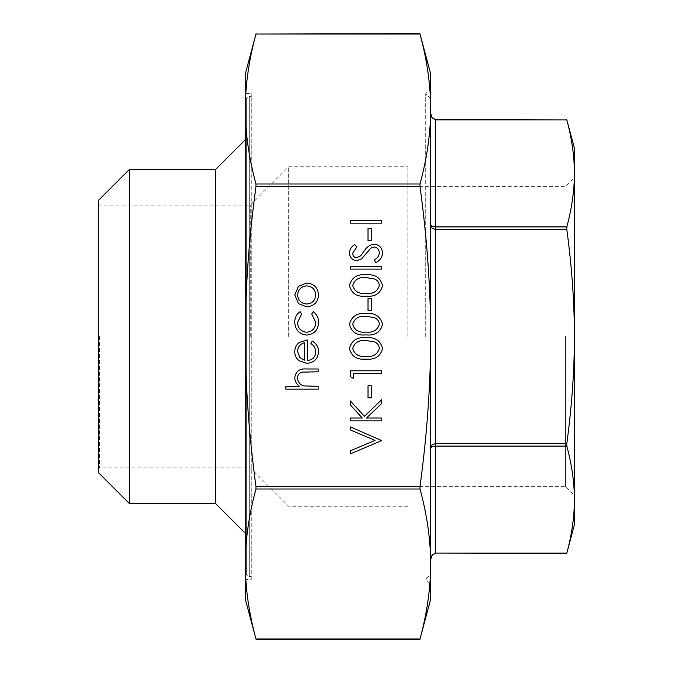 <?xml version="1.0" encoding="UTF-8"?>
<svg xmlns="http://www.w3.org/2000/svg" width="673" height="673" viewBox="0 0 673 673"><rect width="100%" height="100%" fill="white"/><g stroke="black" fill="none" stroke-linecap="round" stroke-linejoin="round"><path stroke-width="0.5" stroke-dasharray="3.37 2.52" d="M215.57 169.478L215.57 503.522M129.334 503.522L129.334 169.478M288.667 336.5L288.667 166.761L288.667 336.5M250.263 336.5L250.263 205.164L250.263 336.5M407.872 336.5L407.872 166.761L407.872 336.5M246.301 336.5L246.301 103.566L246.301 336.5M251.256 579.352L251.256 336.5L251.256 579.352L245.309 579.352L245.309 103.566L245.309 563.982C245.359 539.939 248.909 514.946 255.967 489.01L255.967 486.436C248.909 434.573 245.359 384.594 245.309 336.5L245.309 533.26L245.309 336.5C245.359 288.406 248.909 238.427 255.967 186.564L255.967 183.99C248.909 158.054 245.359 133.061 245.309 109.018C245.359 84.975 248.909 59.981 255.967 34.045L256.077 33.65M255.967 34.045L420.011 34.045C427.069 59.981 430.619 84.975 430.67 109.018C430.619 133.061 427.069 158.054 420.011 183.99L420.011 186.564C427.069 238.427 430.619 288.406 430.67 336.5L430.67 88.693L430.67 336.5C430.619 384.594 427.069 434.573 420.011 486.436L420.011 489.01C427.069 514.946 430.619 539.939 430.67 563.982C430.619 588.025 427.069 613.019 420.011 638.955L419.902 639.35M425.706 336.5L425.706 93.648L425.706 336.5M98.603 200.209L98.603 472.791M565.471 336.5L565.471 486.629L565.471 336.5M574.397 524.831L574.397 173.398C574.405 190.274 571.873 208.117 566.817 226.91L566.817 229.485C571.873 267.072 574.405 302.749 574.397 336.5L574.397 177.453L574.397 336.5C574.405 370.251 571.873 405.928 566.817 443.515L566.817 446.09C571.873 464.883 574.405 482.726 574.397 499.602C574.405 516.477 571.873 534.312 566.817 553.105L566.708 553.509M99.596 336.5L99.596 467.836L99.596 336.5M430.67 113.308L430.67 559.692L430.67 113.308M566.708 119.491L566.817 119.895C571.873 138.688 574.405 156.523 574.397 173.398L574.397 148.169M430.67 224.908L432.116 226.321L435.624 226.91L435.624 229.485L432.116 228.139L430.67 224.908M430.67 448.092L432.116 444.861L435.624 443.515L435.624 446.09L432.116 446.679L430.67 448.092M251.256 336.5L251.256 93.648L251.256 336.5M251.256 96.626L249.271 96.626L249.271 336.5L249.271 96.626A2.97 2.97 0 0 0 246.301 99.596L246.301 573.404L246.301 99.596M251.256 576.374L249.271 576.374L249.271 336.5L249.271 576.374A2.97 2.97 0 0 1 246.301 573.404M381.734 223.125L350.263 223.125L350.263 220.298L381.734 220.298L381.734 223.125M371.244 240.471L368.022 240.471L368.022 228.366L371.244 228.366L371.244 240.471M382.542 253.09C382.171 257.574 379.883 260.762 375.669 262.663L374.07 260.005C377.099 258.575 378.849 256.278 379.32 253.09C379.185 249.523 377.41 247.462 373.986 246.924L370.89 248.059L361.594 258.886L356.799 260.644C352.198 260.157 349.75 257.574 349.455 252.888C349.767 249.237 351.542 246.444 354.789 244.509L356.724 247.058L352.686 253.208C352.745 255.908 354.074 257.448 356.673 257.818L360.736 255.748L363.874 251.517C366.188 247.378 369.57 244.913 374.028 244.106C379.303 244.745 382.138 247.748 382.542 253.09M381.734 269.116L350.263 269.116L350.263 266.298L381.734 266.298L381.734 269.116M382.542 285.63C380.447 293.554 374.937 297.062 366.011 296.154C357.077 297.079 351.558 293.571 349.455 285.63C351.516 277.604 357.035 273.978 366.011 274.769C374.979 273.987 380.489 277.604 382.542 285.63M371.244 310.674L368.022 310.674L368.022 298.576L371.244 298.576L371.244 310.674M382.542 324.361C380.447 332.294 374.937 335.793 366.011 334.885C357.077 335.819 351.558 332.311 349.455 324.361C351.516 316.335 357.035 312.718 366.011 313.5C374.979 312.718 380.489 316.335 382.542 324.361M382.542 348.572C380.447 356.497 374.937 360.005 366.011 359.096C357.077 360.021 351.558 356.522 349.455 348.572C351.516 340.546 357.035 336.921 366.011 337.711C374.979 336.929 380.489 340.546 382.542 348.572M353.493 378.462L350.263 376.611L350.263 370.798L381.734 370.798L381.734 373.616L353.493 373.616L353.493 378.462M371.244 397.827L368.022 397.827L368.022 385.722L371.244 385.722L371.244 397.827M381.734 420.827L350.263 420.827L350.263 418L362.251 418L350.263 404.885L350.263 400.856L364.387 416.318L381.734 399.644L381.734 403.405L366.549 418L381.734 418L381.734 420.827M381.734 440.596L350.263 453.913L350.263 450.885L375.071 440.394L350.263 429.904L350.263 426.875L381.734 440.596M298.568 303.691L294.757 294.925L298.551 286.193L306.728 283.039C314.005 283.703 317.959 287.674 318.565 294.925C317.967 302.202 314.022 306.173 306.728 306.846L298.568 303.691M294.757 322.216C294.732 317.715 296.524 314.207 300.15 311.683L301.622 314.047L297.584 322.426C297.878 328.273 300.881 331.553 306.602 332.26C312.381 331.57 315.427 328.289 315.738 322.401L311.708 314.047L313.256 311.683C316.857 314.341 318.632 317.925 318.565 322.451C318.161 329.997 314.257 334.212 306.854 335.087C299.241 334.229 295.211 329.938 294.757 322.216M315.738 352.114C315.679 348.404 314.064 345.586 310.901 343.651L312.222 341.144C316.411 343.432 318.531 346.974 318.565 351.76C317.959 358.936 314.013 362.797 306.728 363.327L299.048 360.686C296.179 358.381 294.749 355.378 294.757 351.693C294.766 347.865 296.271 344.778 299.283 342.431L307.267 339.932L307.267 360.509C312.465 360.08 315.292 357.279 315.738 352.114M318.161 389.154L285.882 389.154L285.882 386.327L299.51 386.327C296.499 384.157 294.917 381.246 294.757 377.578C295.784 371.244 299.67 368.383 306.417 368.981L318.161 368.981L318.161 371.807L302.11 372.135C299.098 372.96 297.592 374.937 297.584 378.075C297.861 382.037 299.897 384.636 303.674 385.898L318.161 386.327L318.161 389.154M420.011 638.955L255.967 638.955C248.909 613.019 245.359 588.025 245.309 563.982L245.309 599.172M245.309 73.828L245.309 563.982M432.116 555.04L435.624 553.509M435.624 119.491L432.116 117.96M430.67 599.172L430.67 73.828M245.309 109.018L245.309 336.5L245.309 93.648L251.256 93.648M430.67 563.982L430.67 336.5L430.67 584.307L425.706 579.352L430.67 574.397M245.309 336.5L245.309 569.434L245.309 336.5M304.44 360.215L304.44 342.75C300.049 344.012 297.769 346.94 297.584 351.55L299.737 357.472L304.44 360.215M306.745 285.865C301.193 286.378 298.139 289.398 297.584 294.942C298.139 300.486 301.193 303.515 306.745 304.019C312.28 303.506 315.284 300.486 315.738 294.942C315.275 289.407 312.28 286.378 306.745 285.865M352.686 348.479C354.587 354.545 359.02 357.144 366.003 356.269C372.977 357.144 377.41 354.545 379.32 348.479C379.008 345.081 377.208 342.826 373.91 341.724L366.003 340.538C359.062 339.815 354.621 342.464 352.686 348.479M352.686 324.268C354.587 330.342 359.02 332.933 366.003 332.058C372.977 332.933 377.41 330.342 379.32 324.268C379.008 320.87 377.208 318.615 373.91 317.521L366.003 316.327C359.062 315.603 354.621 318.253 352.686 324.268M352.686 285.537C354.587 291.602 359.02 294.202 366.003 293.327C372.977 294.202 377.41 291.602 379.32 285.537C379.008 282.138 377.208 279.884 373.91 278.782L366.003 277.596C359.062 276.872 354.621 279.522 352.686 285.537M566.817 119.895L435.624 119.895L435.624 226.91L566.817 226.91M566.817 229.485L435.624 229.485L435.624 443.515L566.817 443.515M566.817 446.09L435.624 446.09L435.624 553.105L566.817 553.105M255.967 183.99L420.011 183.99M420.011 489.01L255.967 489.01M255.967 486.436L420.011 486.436M420.011 186.564L255.967 186.564M98.603 204.171L99.596 205.164L250.263 205.164L288.667 166.761L407.872 166.761M407.872 506.239L288.667 506.239L250.263 467.836L99.596 467.836L98.603 468.829M246.301 103.566L245.309 103.566M430.67 98.603L425.706 93.648L430.67 88.693M407.872 486.629L565.471 486.629L574.397 495.547M407.872 186.371L565.471 186.371L574.397 177.453M246.301 569.434L245.309 569.434"/><path stroke-width="1.01" d="M245.309 533.26L215.57 503.522L215.57 169.478L129.334 169.478L129.334 503.522L98.603 472.791L98.603 200.209L129.334 169.478M419.902 639.35L420.011 638.955C427.069 613.019 430.619 588.025 430.67 563.982L430.67 599.172L419.902 639.35L256.077 639.35L245.309 599.172L245.309 579.352M255.967 34.045L419.902 33.65L430.67 73.828L430.67 563.982C430.619 539.939 427.069 514.946 420.011 489.01L420.011 486.436C427.069 434.573 430.619 384.594 430.67 336.5C430.619 288.406 427.069 238.427 420.011 186.564L420.011 183.99C427.069 158.054 430.619 133.061 430.67 109.018L430.67 109.018C430.619 84.975 427.069 59.981 420.011 34.045L255.967 34.045C248.909 59.981 245.359 84.975 245.309 109.018C245.359 133.061 248.909 158.054 255.967 183.99L255.967 186.564C248.909 238.427 245.359 288.406 245.309 336.5C245.359 384.594 248.909 434.573 255.967 486.436L255.967 489.01C248.909 514.946 245.359 539.939 245.309 563.982C245.359 588.025 248.909 613.019 255.967 638.955L420.011 638.955M430.67 113.308L432.116 117.96L430.67 113.308C430.678 116.698 432.335 118.759 435.624 119.491L566.817 119.895C571.873 138.688 574.405 156.523 574.397 173.398L574.397 336.5C574.405 302.749 571.873 267.072 566.817 229.485L566.817 226.91C571.873 208.117 574.405 190.274 574.397 173.398L574.397 148.169L566.708 119.491M432.116 226.321L430.67 224.908L432.116 228.139L435.624 229.485L435.624 226.91L432.116 226.321M430.67 448.092L432.116 446.679L435.624 446.09L435.624 443.515L432.116 444.861L430.67 448.092M432.116 555.04L430.67 559.692L432.116 555.04L435.624 553.105L435.624 446.09L566.817 446.09L566.817 443.515C571.873 405.928 574.405 370.251 574.397 336.5L574.397 524.831L566.817 553.105C571.873 534.312 574.405 516.477 574.397 499.602C574.405 482.726 571.873 464.883 566.817 446.09M566.817 553.105L435.624 553.105L566.708 553.509M245.309 563.982L245.309 73.828L256.077 33.65M432.116 117.96L435.624 119.491M430.67 584.307L430.67 563.982M245.309 93.648L245.309 109.018M318.161 389.154L285.882 389.154L285.882 386.327L299.51 386.327C296.499 384.157 294.917 381.246 294.757 377.578C295.784 371.244 299.67 368.383 306.417 368.981L318.161 368.981L318.161 371.807L302.11 372.135C299.098 372.96 297.592 374.937 297.584 378.075C297.861 382.037 299.897 384.636 303.674 385.898L318.161 386.327L318.161 389.154M315.738 352.114C315.679 348.404 314.064 345.586 310.901 343.651L312.222 341.144C316.411 343.432 318.531 346.974 318.565 351.76C317.959 358.936 314.013 362.797 306.728 363.327L299.048 360.686C296.179 358.381 294.749 355.378 294.757 351.693C294.766 347.865 296.271 344.778 299.283 342.431L307.267 339.932L307.267 360.509C312.465 360.08 315.292 357.279 315.738 352.114M304.44 360.215L304.44 342.75C300.049 344.012 297.769 346.94 297.584 351.55L299.737 357.472L304.44 360.215M294.757 322.216C294.732 317.715 296.524 314.207 300.15 311.683L301.622 314.047L297.584 322.426C297.878 328.273 300.881 331.553 306.602 332.26C312.381 331.57 315.427 328.289 315.738 322.401L311.708 314.047L313.256 311.683C316.857 314.341 318.632 317.925 318.565 322.451C318.161 329.997 314.257 334.212 306.854 335.087C299.241 334.229 295.211 329.938 294.757 322.216M298.568 303.691L294.757 294.925L298.551 286.193L306.728 283.039C314.005 283.703 317.959 287.674 318.565 294.925C317.967 302.202 314.022 306.173 306.728 306.846L298.568 303.691M297.584 294.942C298.139 300.486 301.193 303.515 306.745 304.019C312.28 303.506 315.284 300.486 315.738 294.942C315.275 289.407 312.28 286.378 306.745 285.865C301.193 286.378 298.139 289.398 297.584 294.942M381.734 440.596L350.263 453.913L350.263 450.885L375.071 440.394L350.263 429.904L350.263 426.875L381.734 440.596M381.734 420.827L350.263 420.827L350.263 418L362.251 418L350.263 404.885L350.263 400.856L364.387 416.318L381.734 399.644L381.734 403.405L366.549 418L381.734 418L381.734 420.827M371.244 397.827L368.022 397.827L368.022 385.722L371.244 385.722L371.244 397.827M353.493 378.462L350.263 376.611L350.263 370.798L381.734 370.798L381.734 373.616L353.493 373.616L353.493 378.462M382.542 348.572C380.447 356.497 374.937 360.005 366.011 359.096C357.077 360.021 351.558 356.522 349.455 348.572C351.516 340.546 357.035 336.921 366.011 337.711C374.979 336.929 380.489 340.546 382.542 348.572M366.003 356.269C372.977 357.144 377.41 354.545 379.32 348.479C379.008 345.081 377.208 342.826 373.91 341.724L366.003 340.538C359.062 339.815 354.621 342.464 352.686 348.479C354.587 354.545 359.02 357.144 366.003 356.269M382.542 324.361C380.447 332.294 374.937 335.793 366.011 334.885C357.077 335.819 351.558 332.311 349.455 324.361C351.516 316.335 357.035 312.718 366.011 313.5C374.979 312.718 380.489 316.335 382.542 324.361M366.003 332.058C372.977 332.933 377.41 330.342 379.32 324.268C379.008 320.87 377.208 318.615 373.91 317.521L366.003 316.327C359.062 315.603 354.621 318.253 352.686 324.268C354.587 330.342 359.02 332.933 366.003 332.058M371.244 310.674L368.022 310.674L368.022 298.576L371.244 298.576L371.244 310.674M382.542 285.63C380.447 293.554 374.937 297.062 366.011 296.154C357.077 297.079 351.558 293.571 349.455 285.63C351.516 277.604 357.035 273.978 366.011 274.769C374.979 273.987 380.489 277.604 382.542 285.63M366.003 293.327C372.977 294.202 377.41 291.602 379.32 285.537C379.008 282.138 377.208 279.884 373.91 278.782L366.003 277.596C359.062 276.872 354.621 279.522 352.686 285.537C354.587 291.602 359.02 294.202 366.003 293.327M381.734 269.116L350.263 269.116L350.263 266.298L381.734 266.298L381.734 269.116M382.542 253.09C382.171 257.574 379.883 260.762 375.669 262.663L374.07 260.005C377.099 258.575 378.849 256.278 379.32 253.09C379.185 249.523 377.41 247.462 373.986 246.924L370.89 248.059L361.594 258.886L356.799 260.644C352.198 260.157 349.75 257.574 349.455 252.888C349.767 249.237 351.542 246.444 354.789 244.509L356.724 247.058L352.686 253.208C352.745 255.908 354.074 257.448 356.673 257.818L360.736 255.748L363.874 251.517C366.188 247.378 369.57 244.913 374.028 244.106C379.303 244.745 382.138 247.748 382.542 253.09M371.244 240.471L368.022 240.471L368.022 228.366L371.244 228.366L371.244 240.471M381.734 223.125L350.263 223.125L350.263 220.298L381.734 220.298L381.734 223.125M566.817 443.515L435.624 443.515L435.624 229.485L566.817 229.485M566.817 226.91L435.624 226.91L435.624 119.895L566.817 119.895M255.967 489.01L420.011 489.01M255.967 186.564L420.011 186.564M420.011 486.436L255.967 486.436M420.011 183.99L255.967 183.99M435.624 553.509C432.335 554.241 430.678 556.302 430.67 559.692M215.57 169.478L245.309 139.74M215.57 503.522L129.334 503.522"/></g></svg>
